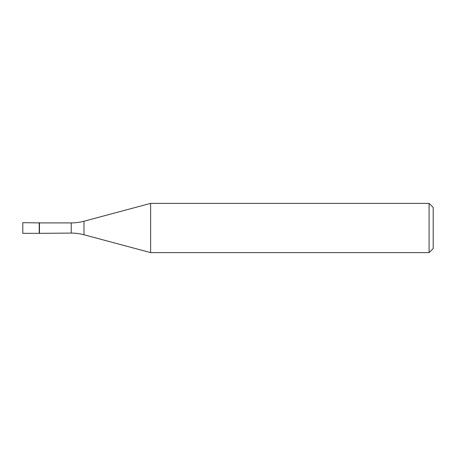 <?xml version="1.0" encoding="UTF-8"?>
<svg xmlns="http://www.w3.org/2000/svg" width="456" height="456" viewBox="0 0 456 456"><rect width="100%" height="100%" fill="white"/><g stroke="black" fill="none" stroke-linecap="round" stroke-linejoin="round"><path stroke-width="0.68" d="M39.461 222.91L22.8 222.665L22.8 233.335L39.216 233.335L39.216 222.665L39.216 233.335L71.233 233.09L71.233 222.91L39.461 222.91L39.461 233.09M71.233 222.91A49.248 49.248 0 0 0 83.978 221.234L83.978 234.766A49.248 49.248 0 0 0 71.233 233.09M83.978 221.234L150.622 203.376L150.622 252.624L83.978 234.766M150.622 252.624L429.096 252.624L429.096 203.376L150.622 203.376M429.096 203.376L433.2 207.48L433.2 248.52L429.096 252.624"/></g></svg>
